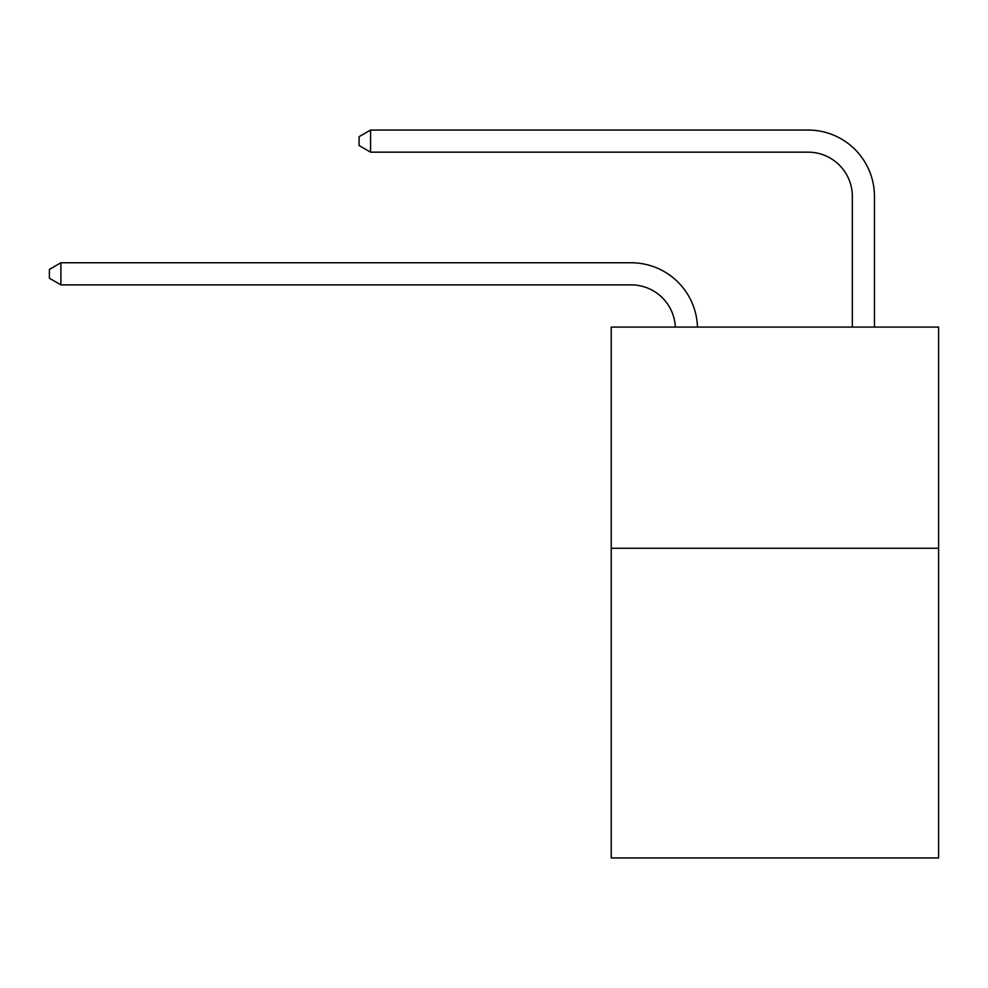 <?xml version="1.0" encoding="UTF-8"?>
<svg xmlns="http://www.w3.org/2000/svg" width="988" height="988" viewBox="0 0 988 988"><rect width="100%" height="100%" fill="white"/><g stroke="black" fill="none" stroke-linecap="round" stroke-linejoin="round"><path stroke-width="1.48" d="M938.6 548.278L938.6 857.955L611.239 857.955L611.239 327.09L938.6 327.09L938.6 548.278L611.239 548.278M675.335 327.09A44.238 44.238 0 0 0 631.134 284.877A44.238 44.238 0 0 1 675.335 327.09A44.238 44.238 0 0 0 631.134 284.877A44.238 44.238 0 0 1 675.335 327.09A44.238 44.238 0 0 0 631.134 284.877A44.238 44.238 0 0 1 675.335 327.09A44.238 44.238 0 0 0 631.134 284.877A44.238 44.238 0 0 1 675.335 327.09A44.238 44.238 0 0 0 631.134 284.877L60.898 284.877L49.4 278.246L49.4 269.403L60.898 262.759L631.134 262.759A66.357 66.357 0 0 1 697.466 327.09M852.335 327.09L852.335 196.402A44.238 44.238 0 0 0 808.098 152.164L370.574 152.164L359.076 145.532L359.076 136.677L370.574 130.046L808.098 130.046A66.357 66.357 0 0 1 874.454 196.402L874.454 327.09M60.898 262.759L631.134 262.759L60.898 262.759L631.134 262.759L60.898 262.759L631.134 262.759L60.898 262.759L631.134 262.759L60.898 262.759L60.898 284.877M852.335 196.402A44.238 44.238 0 0 0 808.098 152.164A44.238 44.238 0 0 1 852.335 196.402A44.238 44.238 0 0 0 808.098 152.164A44.238 44.238 0 0 1 852.335 196.402A44.238 44.238 0 0 0 808.098 152.164A44.238 44.238 0 0 1 852.335 196.402A44.238 44.238 0 0 0 808.098 152.164A44.238 44.238 0 0 1 852.335 196.402M370.574 130.046L808.098 130.046L370.574 130.046L808.098 130.046L370.574 130.046L808.098 130.046L370.574 130.046L808.098 130.046L370.574 130.046L370.574 152.164"/></g></svg>
